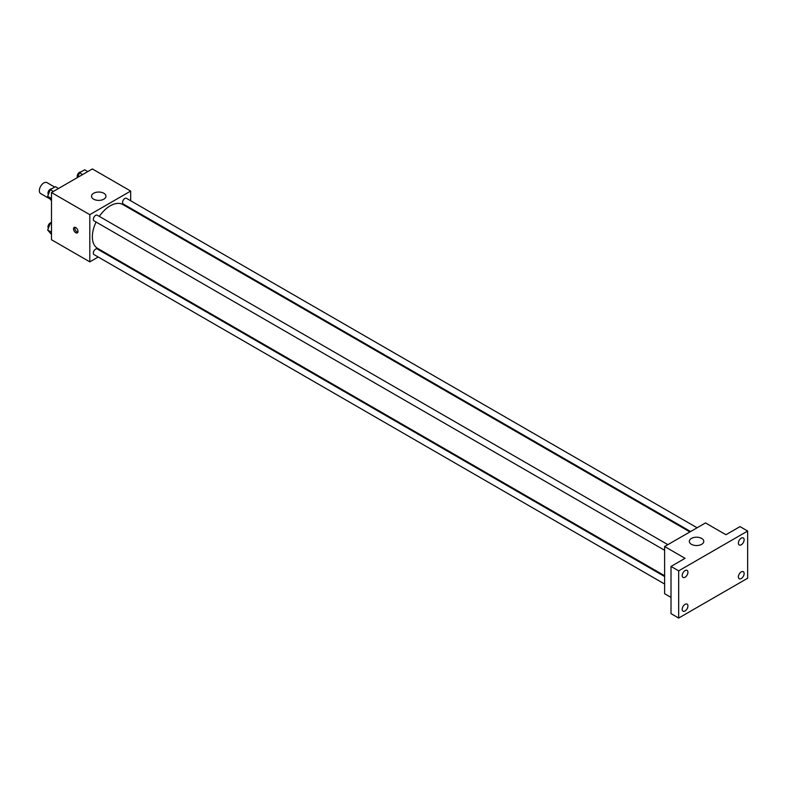 <?xml version="1.0" encoding="UTF-8"?>
<svg xmlns="http://www.w3.org/2000/svg" width="787" height="787" viewBox="0 0 787 787"><rect width="100%" height="100%" fill="white"/><g stroke="black" fill="none" stroke-linecap="round" stroke-linejoin="round"><path stroke-width="1.18" d="M54.687 187.09L46.984 182.633A6.326 3.65 120 0 0 42.114 184.325A6.326 3.65 120 0 0 39.35 190.69A6.326 3.65 120 0 0 40.658 193.582L49.266 198.55M98.208 257.015L89.807 261.864L51.489 239.74L51.489 192.54L92.364 168.939L130.681 191.064L130.681 200.754M105.389 252.863L104.71 253.257M96.073 222.032A25.292 14.599 120 0 0 92.364 236.789A25.292 14.599 120 0 0 97.598 248.367L664.622 575.73M689.914 531.923L122.89 204.561A25.292 14.599 120 0 0 99.329 216.405M130.681 208.27L130.681 209.057M89.807 261.864L89.807 214.664L130.681 191.064M697.095 527.772L126.481 198.334A3.256 1.879 120 0 0 123.972 199.209A3.256 1.879 120 0 0 122.556 202.475A3.256 1.879 120 0 0 123.234 203.971L690.592 531.53M664.622 576.517L97.254 248.958A3.256 1.879 120 0 0 94.755 249.823A3.256 1.879 120 0 0 93.328 253.099A3.256 1.879 120 0 0 94.007 254.585L664.622 584.033M664.622 550.28L94.007 220.842A3.256 1.879 -60 0 1 94.007 217.084A3.256 1.879 -60 0 1 97.254 215.205L667.868 544.653M89.807 214.664L51.489 192.54M93.633 199.17A7.231 4.171 180 0 1 91.518 196.219A7.231 4.171 180 0 1 98.749 192.048A7.231 4.171 180 0 1 105.97 196.219A7.231 4.171 180 0 1 101.513 200.075A7.231 4.171 180 0 1 93.633 199.17M77.992 231.437A3.158 1.83 60 0 1 77.333 232.883A3.158 1.83 60 0 1 74.175 231.063A3.158 1.83 60 0 1 74.175 227.413A3.158 1.83 60 0 1 76.614 228.26A3.158 1.83 60 0 1 77.992 231.437M77.844 232.273A3.158 1.83 60 0 1 75.463 230.316A3.158 1.83 60 0 1 74.952 227.276M671.006 597.412L664.622 593.723L664.622 546.522L705.496 522.932L725.939 534.727L739.987 526.611L747.65 531.038L747.65 578.238L678.669 618.061L671.006 613.634L671.006 566.443L685.064 558.327L664.622 546.522M678.669 618.061L678.669 570.86L671.006 566.443M678.669 570.86L747.65 531.038M691.448 544.319A7.231 4.171 180 0 1 689.333 541.367A7.231 4.171 180 0 1 696.554 537.196A7.231 4.171 180 0 1 703.785 541.367A7.231 4.171 180 0 1 699.318 545.224A7.231 4.171 180 0 1 691.448 544.319M741.265 544.771A4.063 2.341 -60 0 1 739.229 544.968A4.063 2.341 -60 0 1 738.609 541.712A4.063 2.341 -60 0 1 741.265 538.141A4.063 2.341 -60 0 1 743.292 537.934A4.063 2.341 -60 0 1 743.912 541.19A4.063 2.341 -60 0 1 741.265 544.771M685.064 577.215A4.063 2.341 -60 0 1 683.027 577.422A4.063 2.341 -60 0 1 682.408 574.166A4.063 2.341 -60 0 1 685.064 570.585A4.063 2.341 -60 0 1 687.09 570.388A4.063 2.341 -60 0 1 687.71 573.644A4.063 2.341 -60 0 1 685.064 577.215M685.064 610.968A4.063 2.341 -60 0 1 683.027 611.165A4.063 2.341 -60 0 1 682.408 607.908A4.063 2.341 -60 0 1 685.064 604.337A4.063 2.341 -60 0 1 687.09 604.131A4.063 2.341 -60 0 1 687.71 607.387A4.063 2.341 -60 0 1 685.064 610.968M741.265 578.514A4.063 2.341 -60 0 1 739.229 578.72A4.063 2.341 -60 0 1 738.609 575.464A4.063 2.341 -60 0 1 741.265 571.883A4.063 2.341 -60 0 1 743.292 571.687A4.063 2.341 -60 0 1 743.912 574.943A4.063 2.341 -60 0 1 741.265 578.514M51.489 200.675L47.673 196.297L50.26 189.647L55.424 186.667L58.533 188.467M51.489 198.501L47.673 196.297M53.378 191.448L50.26 189.647M51.558 188.9A3.256 1.879 120 0 0 49.197 190.129A3.256 1.879 120 0 0 47.987 193.169A3.256 1.879 120 0 0 48.391 194.448M77.687 177.409L79.487 172.776L84.642 169.795L87.76 171.596M82.605 174.576L79.487 172.776M80.786 172.019A3.256 1.879 120 0 0 78.425 173.258A3.256 1.879 120 0 0 77.215 176.298A3.256 1.879 120 0 0 77.549 177.488M51.489 234.428L47.673 230.05L50.26 223.39L51.489 222.682M51.489 232.244L47.673 230.05M51.489 224.098L50.26 223.39M51.489 222.632A3.256 1.879 120 0 0 49.158 223.921A3.256 1.879 120 0 0 47.987 226.922A3.256 1.879 120 0 0 48.391 228.191"/></g></svg>
